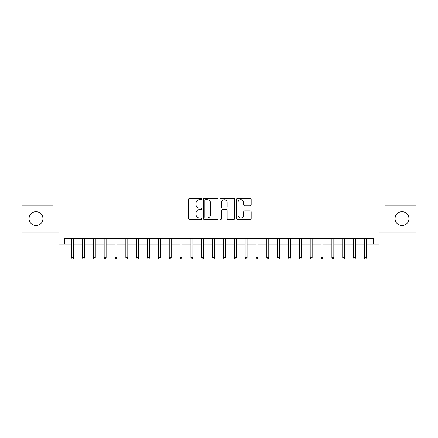 <?xml version="1.0" encoding="UTF-8"?>
<svg xmlns="http://www.w3.org/2000/svg" width="438" height="438" viewBox="0 0 438 438"><rect width="100%" height="100%" fill="white"/><g stroke="black" fill="none" stroke-linecap="round" stroke-linejoin="round"><path stroke-width="0.66" d="M201.65 198.961A0.745 0.745 0 0 0 200.905 198.217L189.594 198.217A1.062 1.062 0 0 0 188.532 199.279L188.532 218.442A1.062 1.062 0 0 0 189.594 219.504L200.905 219.504A0.745 0.745 0 0 0 201.65 218.759A0.745 0.745 0 0 0 200.905 218.014L199.438 218.014A3.405 3.405 0 0 1 196.032 214.609L196.032 213.01A3.405 3.405 0 0 1 199.438 209.605L200.905 209.605A0.745 0.745 0 0 0 201.65 208.86A0.745 0.745 0 0 0 200.905 208.116L199.438 208.116A3.405 3.405 0 0 1 196.032 204.71L196.032 203.112A3.405 3.405 0 0 1 199.438 199.706L200.905 199.706A0.745 0.745 0 0 0 201.65 198.961M395.06 218.622A6.942 6.942 0 0 0 402.002 225.559A6.942 6.942 0 0 0 408.944 218.622A6.942 6.942 0 0 0 402.002 211.68A6.942 6.942 0 0 0 395.06 218.622M29.056 218.622A6.942 6.942 0 0 0 35.998 225.559A6.942 6.942 0 0 0 42.94 218.622A6.942 6.942 0 0 0 35.998 211.68A6.942 6.942 0 0 0 29.056 218.622M250.109 205.718A1.062 1.062 0 0 0 251.171 204.655L251.171 199.279A1.062 1.062 0 0 0 250.109 198.217L237.549 198.217A1.062 1.062 0 0 0 236.482 199.279L236.482 218.442A1.062 1.062 0 0 0 237.549 219.504L250.109 219.504A1.062 1.062 0 0 0 251.171 218.442L251.171 211.948A1.062 1.062 0 0 0 250.109 210.881L244.732 210.881A1.062 1.062 0 0 0 243.67 211.948L243.67 215.167A2.847 2.847 0 0 1 240.823 218.014A2.847 2.847 0 0 1 237.976 215.167L237.976 202.553A2.847 2.847 0 0 1 240.823 199.706A2.847 2.847 0 0 1 243.67 202.553L243.67 204.655A1.062 1.062 0 0 0 244.732 205.718L250.109 205.718M64.463 244.103L64.463 238.683L373.537 238.683L373.537 244.103L378.958 244.103L378.958 232.178L416.1 232.178L416.1 205.066L384.92 205.066L384.92 179.038L53.08 179.038L53.08 205.066L21.9 205.066L21.9 232.178L59.042 232.178L59.042 244.103L71.624 244.103M218.069 199.279A1.062 1.062 0 0 0 217.002 198.217L204.442 198.217A1.062 1.062 0 0 0 203.38 199.279L203.38 218.442A1.062 1.062 0 0 0 204.442 219.504L217.002 219.504A1.062 1.062 0 0 0 218.069 218.442L218.069 199.279M220.998 198.217L233.558 198.217A1.062 1.062 0 0 1 234.62 199.279L234.62 218.442A1.062 1.062 0 0 1 233.558 219.504L228.182 219.504A1.062 1.062 0 0 1 227.114 218.442L227.114 210.673A1.062 1.062 0 0 0 226.052 209.605L222.488 209.605A1.062 1.062 0 0 0 221.42 210.673L221.42 218.759A0.745 0.745 0 0 1 220.675 219.504A0.745 0.745 0 0 1 219.931 218.759L219.931 199.279A1.062 1.062 0 0 1 220.998 198.217M73.573 244.103L82.464 244.103M84.419 244.103L93.31 244.103M95.265 244.103L104.156 244.103M106.106 244.103L115.002 244.103M116.951 244.103L125.843 244.103M127.797 244.103L136.689 244.103M138.643 244.103L147.535 244.103M149.484 244.103L158.381 244.103M160.33 244.103L169.221 244.103M171.176 244.103L180.067 244.103M182.022 244.103L190.913 244.103M192.862 244.103L201.759 244.103M203.708 244.103L212.6 244.103M214.554 244.103L223.446 244.103M225.4 244.103L234.292 244.103M236.241 244.103L245.138 244.103M247.087 244.103L255.978 244.103M257.933 244.103L266.824 244.103M268.779 244.103L277.67 244.103M279.619 244.103L288.516 244.103M290.465 244.103L299.357 244.103M301.311 244.103L310.203 244.103M312.157 244.103L321.049 244.103M322.998 244.103L331.894 244.103M333.844 244.103L342.735 244.103M344.69 244.103L353.581 244.103M355.536 244.103L364.427 244.103M366.376 244.103L373.537 244.103M205.614 199.706A0.745 0.745 0 0 0 204.869 200.451L204.869 217.27A0.745 0.745 0 0 0 205.614 218.014L207.158 218.014A3.405 3.405 0 0 0 210.563 214.609L210.563 203.112A3.405 3.405 0 0 0 207.158 199.706L205.614 199.706M227.114 202.608A2.847 2.847 0 0 0 224.267 199.761A2.847 2.847 0 0 0 221.42 202.608L221.42 207.048A1.062 1.062 0 0 0 222.488 208.116L226.052 208.116A1.062 1.062 0 0 0 227.114 207.048L227.114 202.608M71.624 257.555L72.056 258.962L73.141 258.962L73.573 257.555L71.624 257.555L71.624 238.683M73.573 257.555L73.573 238.683M82.464 257.555L82.902 258.962L83.987 258.962L84.419 257.555L82.464 257.555L82.464 238.683M84.419 257.555L84.419 238.683M93.31 257.555L93.743 258.962L94.827 258.962L95.265 257.555L93.31 257.555L93.31 238.683M95.265 257.555L95.265 238.683M104.156 257.555L104.589 258.962L105.673 258.962L106.106 257.555L104.156 257.555L104.156 238.683M106.106 257.555L106.106 238.683M115.002 257.555L115.435 258.962L116.519 258.962L116.951 257.555L115.002 257.555L115.002 238.683M116.951 257.555L116.951 238.683M125.843 257.555L126.281 258.962L127.365 258.962L127.797 257.555L125.843 257.555L125.843 238.683M127.797 257.555L127.797 238.683M136.689 257.555L137.121 258.962L138.205 258.962L138.643 257.555L136.689 257.555L136.689 238.683M138.643 257.555L138.643 238.683M147.535 257.555L147.967 258.962L149.051 258.962L149.484 257.555L147.535 257.555L147.535 238.683M149.484 257.555L149.484 238.683M158.381 257.555L158.813 258.962L159.897 258.962L160.33 257.555L158.381 257.555L158.381 238.683M160.33 257.555L160.33 238.683M169.221 257.555L169.659 258.962L170.743 258.962L171.176 257.555L169.221 257.555L169.221 238.683M171.176 257.555L171.176 238.683M180.067 257.555L180.5 258.962L181.584 258.962L182.022 257.555L180.067 257.555L180.067 238.683M182.022 257.555L182.022 238.683M190.913 257.555L191.346 258.962L192.43 258.962L192.862 257.555L190.913 257.555L190.913 238.683M192.862 257.555L192.862 238.683M201.759 257.555L202.192 258.962L203.276 258.962L203.708 257.555L201.759 257.555L201.759 238.683M203.708 257.555L203.708 238.683M212.6 257.555L213.038 258.962L214.122 258.962L214.554 257.555L212.6 257.555L212.6 238.683M214.554 257.555L214.554 238.683M223.446 257.555L223.878 258.962L224.962 258.962L225.4 257.555L223.446 257.555L223.446 238.683M225.4 257.555L225.4 238.683M234.292 257.555L234.724 258.962L235.808 258.962L236.241 257.555L234.292 257.555L234.292 238.683M236.241 257.555L236.241 238.683M245.138 257.555L245.57 258.962L246.654 258.962L247.087 257.555L245.138 257.555L245.138 238.683M247.087 257.555L247.087 238.683M255.978 257.555L256.416 258.962L257.5 258.962L257.933 257.555L255.978 257.555L255.978 238.683M257.933 257.555L257.933 238.683M266.824 257.555L267.257 258.962L268.341 258.962L268.779 257.555L266.824 257.555L266.824 238.683M268.779 257.555L268.779 238.683M277.67 257.555L278.103 258.962L279.187 258.962L279.619 257.555L277.67 257.555L277.67 238.683M279.619 257.555L279.619 238.683M288.516 257.555L288.949 258.962L290.033 258.962L290.465 257.555L288.516 257.555L288.516 238.683M290.465 257.555L290.465 238.683M299.357 257.555L299.795 258.962L300.879 258.962L301.311 257.555L299.357 257.555L299.357 238.683M301.311 257.555L301.311 238.683M310.203 257.555L310.635 258.962L311.719 258.962L312.157 257.555L310.203 257.555L310.203 238.683M312.157 257.555L312.157 238.683M321.049 257.555L321.481 258.962L322.565 258.962L322.998 257.555L321.049 257.555L321.049 238.683M322.998 257.555L322.998 238.683M331.894 257.555L332.327 258.962L333.411 258.962L333.844 257.555L331.894 257.555L331.894 238.683M333.844 257.555L333.844 238.683M342.735 257.555L343.173 258.962L344.257 258.962L344.69 257.555L342.735 257.555L342.735 238.683M344.69 257.555L344.69 238.683M353.581 257.555L354.014 258.962L355.098 258.962L355.536 257.555L353.581 257.555L353.581 238.683M355.536 257.555L355.536 238.683M364.427 257.555L364.859 258.962L365.944 258.962L366.376 257.555L364.427 257.555L364.427 238.683M366.376 257.555L366.376 238.683"/></g></svg>
